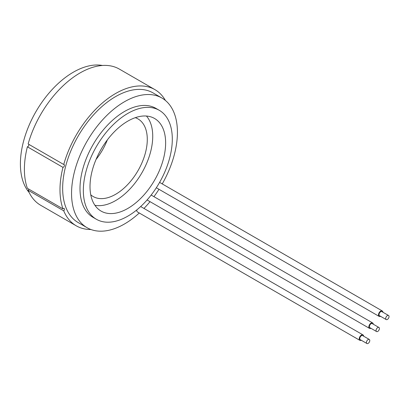 <?xml version="1.0" encoding="UTF-8"?>
<svg xmlns="http://www.w3.org/2000/svg" width="409" height="409" viewBox="0 0 409 409"><rect width="100%" height="100%" fill="white"/><g stroke="black" fill="none" stroke-linecap="round" stroke-linejoin="round"><path stroke-width="0.61" d="M127.823 121.125A53.472 30.874 -60 0 1 154.556 118.477A53.472 30.874 -60 0 1 162.756 161.325A53.472 30.874 -60 0 1 127.823 208.442A53.472 30.874 -60 0 1 101.089 211.095A53.472 30.874 -60 0 1 92.889 168.247A53.472 30.874 -60 0 1 127.823 121.125M29.146 192.496A74.862 43.221 -60 0 1 26.723 131.263A74.862 43.221 -60 0 1 73.334 72.199A74.862 43.221 -60 0 1 102.48 65.476M159.275 110.302L155.941 108.38A62.909 36.319 120 0 0 124.484 111.493A62.909 36.319 120 0 0 83.39 166.928A62.909 36.319 120 0 0 93.032 217.337L96.371 219.265A62.909 36.319 120 0 0 127.823 216.151A62.909 36.319 120 0 0 168.917 160.711A62.909 36.319 120 0 0 159.275 110.302A62.909 36.319 120 0 0 127.823 113.421A62.909 36.319 120 0 0 86.728 168.856A62.909 36.319 120 0 0 96.371 219.265M162.24 183.912A74.862 43.221 120 0 0 161.918 98.027L153.022 92.889A74.862 43.221 120 0 0 115.589 96.601A74.862 43.221 120 0 0 66.687 162.567A74.862 43.221 120 0 0 78.16 222.552L87.056 227.69A74.862 43.221 120 0 0 124.484 223.984A74.862 43.221 120 0 0 139.285 213.002M161.918 98.027A74.862 43.221 120 0 0 124.484 101.734A74.862 43.221 120 0 0 75.583 167.7A74.862 43.221 120 0 0 87.056 227.69M370.927 328.294A3.144 1.815 -60 0 1 369.496 328.376A3.144 1.815 -60 0 1 369.01 325.855A3.144 1.815 -60 0 1 371.065 323.079A3.144 1.815 -60 0 1 372.64 322.926A3.144 1.815 -60 0 1 373.289 324.209M380.559 316.31A3.144 1.815 -60 0 1 379.128 316.392L156.713 187.987A3.144 1.815 -60 0 1 156.376 187.685M379.128 316.392A3.144 1.815 -60 0 1 378.642 313.872A3.144 1.815 -60 0 1 380.697 311.101A3.144 1.815 -60 0 1 382.272 310.947A3.144 1.815 -60 0 1 382.916 312.225M361.295 340.273A3.144 1.815 -60 0 1 359.864 340.354L137.45 211.944A3.144 1.815 -60 0 1 136.862 209.858M359.864 340.354A3.144 1.815 -60 0 1 359.383 337.834A3.144 1.815 -60 0 1 361.438 335.063A3.144 1.815 -60 0 1 363.008 334.905A3.144 1.815 -60 0 1 363.657 336.188M27.383 146.805A78.635 45.399 -60 0 0 27.383 188.304L62.971 208.851A78.635 45.399 -60 0 1 62.971 167.353L27.383 146.805A1.575 0.91 120 0 0 28.548 145.824A1.575 0.91 120 0 0 28.794 144.331M90.931 229.505A78.635 45.399 -60 0 1 76.273 225.824A78.635 45.399 -60 0 1 63.732 210.824A1.575 0.91 120 0 0 64.126 208.488A1.575 0.91 120 0 0 63.339 208.564A1.575 0.91 120 0 0 62.971 208.851M378.918 327.461L372.246 323.606A2.357 1.36 120 0 0 371.065 323.724A2.357 1.36 120 0 0 369.526 325.804A2.357 1.36 120 0 0 369.889 327.691L376.561 331.546A2.357 1.36 -60 0 1 376.198 329.654A2.357 1.36 -60 0 1 377.742 327.578A2.357 1.36 -60 0 1 378.918 327.461A2.357 1.36 -60 0 1 379.281 329.347A2.357 1.36 -60 0 1 377.742 331.428A2.357 1.36 -60 0 1 376.561 331.546M388.55 315.477L381.878 311.627A2.357 1.36 120 0 0 380.697 311.745A2.357 1.36 120 0 0 379.158 313.821A2.357 1.36 120 0 0 379.516 315.712L386.193 319.562A2.357 1.36 -60 0 1 385.83 317.675A2.357 1.36 -60 0 1 387.369 315.595A2.357 1.36 -60 0 1 388.55 315.477A2.357 1.36 -60 0 1 388.913 317.369A2.357 1.36 -60 0 1 387.369 319.449A2.357 1.36 -60 0 1 386.193 319.562M369.286 339.439L362.614 335.59A2.357 1.36 120 0 0 361.438 335.707A2.357 1.36 120 0 0 359.894 337.783A2.357 1.36 120 0 0 360.257 339.674L366.929 343.524A2.357 1.36 -60 0 1 366.566 341.638A2.357 1.36 -60 0 1 368.11 339.557A2.357 1.36 -60 0 1 369.286 339.439A2.357 1.36 -60 0 1 369.649 341.331A2.357 1.36 -60 0 1 368.11 343.412A2.357 1.36 -60 0 1 366.929 343.524M154.909 89.622L119.321 69.075A78.635 45.399 -60 0 0 28.144 143.958L63.732 164.5A78.635 45.399 -60 0 1 154.909 89.622A78.635 45.399 -60 0 1 165.425 100.476M62.971 167.353A1.575 0.91 120 0 0 64.279 166.069A1.575 0.91 120 0 0 64.126 164.566A1.575 0.91 120 0 0 63.732 164.5M63.732 210.824L28.144 190.277A1.575 0.91 120 0 0 28.804 189.122M159.576 182.424A3.144 1.815 -60 0 1 159.858 182.537L382.272 310.947M143.968 208.447A74.862 43.221 120 0 0 150.021 201.663M153.932 196.657A74.862 43.221 120 0 0 158.989 189.295M76.273 225.824L40.685 205.277A78.635 45.399 -60 0 1 28.144 190.277M146.448 116.038A52.526 30.327 -60 0 1 148.36 158.999A52.526 30.327 -60 0 1 115.589 200.609A52.526 30.327 -60 0 1 94.919 205.292M90.757 194.796A44.821 25.879 120 0 0 93.18 196.54A44.821 25.879 120 0 0 115.589 194.321A44.821 25.879 120 0 0 144.873 154.822A44.821 25.879 120 0 0 138.002 118.907A44.821 25.879 120 0 0 135.282 117.674M96.038 159.484A44.821 25.879 120 0 0 107.342 139.909M147.082 199.965L369.496 328.376M140.67 206.54L363.008 334.905M151.151 195.052L372.64 322.926"/></g></svg>
